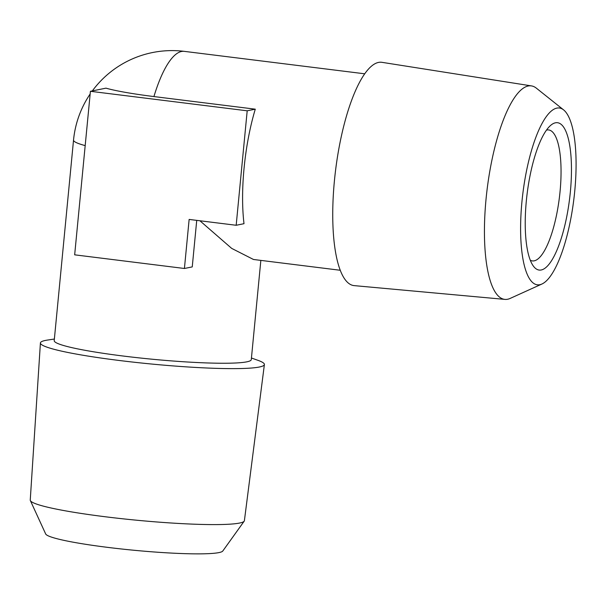 <?xml version="1.0" encoding="UTF-8"?>
<svg xmlns="http://www.w3.org/2000/svg" width="605" height="605" viewBox="0 0 605 605"><rect width="100%" height="100%" fill="white"/><g stroke="black" fill="none" stroke-linecap="round" stroke-linejoin="round"><path stroke-width="0.91" d="M526.342 200.845A74.241 21.387 -82.9 0 1 550.701 125.341A74.241 21.387 -82.9 0 1 570.349 191.959A74.241 21.387 -82.9 0 1 533.217 265.867A74.241 21.387 -82.9 0 1 526.342 200.845M530.298 260.241A65.99 19.012 97.1 0 0 532.355 260.914A65.99 19.012 97.1 0 0 560.064 191.475A65.99 19.012 97.1 0 0 548.652 129.939A65.99 19.012 97.1 0 0 546.489 130.083M521.941 201.737A89.094 25.667 97.1 0 0 541.936 284.017A89.094 25.667 97.1 0 0 574.75 191.067A89.094 25.667 97.1 0 0 563.595 109.883A89.094 25.667 97.1 0 0 521.941 201.737M541.936 284.017L510.189 298.409A107.569 30.984 -82.9 0 1 504.941 299.399A107.569 30.984 -82.9 0 1 486.049 199.06A107.569 30.984 -82.9 0 1 531.5 85.91A107.569 30.984 -82.9 0 1 536.348 88.156L563.595 109.883M244.201 521.162L222.784 551.026A89.094 8.19 -174.5 0 1 107.864 547.396A89.094 8.19 -174.5 0 1 45.677 533.973L30.356 500.569A107.569 9.892 5.5 0 0 105.444 516.783A107.569 9.892 5.5 0 0 244.201 521.162A107.569 9.892 5.5 0 0 244.397 520.678L264.393 364.535A112.507 10.345 -174.5 0 1 119.064 360.459A112.507 10.345 -174.5 0 1 40.414 342.967A112.507 10.345 -174.5 0 1 47.614 340.048L54.374 339.034M40.414 342.967L30.25 500.063A107.569 9.892 5.5 0 0 30.356 500.569M531.5 85.91L381.959 62.33A112.507 32.405 97.1 0 0 378.511 62.421A112.507 32.405 97.1 0 0 334.429 180.676A112.507 32.405 97.1 0 0 354.182 285.62L504.941 299.399M260.846 260.392L251.287 359.62A98.993 9.098 -174.5 0 1 123.412 356.058A98.993 9.098 -174.5 0 1 54.216 340.645L73.53 140.103A98.993 9.098 -174.5 0 0 85.184 145.608M244.004 168.84L244.148 167.411A98.993 28.518 -82.9 0 1 255.28 109.172L247.195 110.806L90.417 91.294L74.665 254.826L184.419 268.484L189.138 219.426L236.177 225.272L244.004 223.691A98.993 28.518 -82.9 0 1 244.004 168.84M340.267 270.269L253.48 259.477L231.692 248.398L199.907 220.764M364.709 73.802L184.283 51.357A98.993 28.518 97.1 0 0 159.546 80.412A98.993 28.518 97.1 0 0 153.927 96.566A79.981 7.351 -174.5 0 1 105.981 88.156L90.417 91.294M153.927 96.566L255.28 109.172M196.731 220.364L192.246 266.903L184.419 268.484M251.446 358.009L257.881 360.3A112.507 10.345 -174.5 0 1 264.393 364.535M236.177 225.272L247.195 110.806M184.283 51.357A98.993 98.993 0 0 0 92.338 90.909M90.153 94.002A98.993 98.993 0 0 0 73.53 140.103"/></g></svg>
